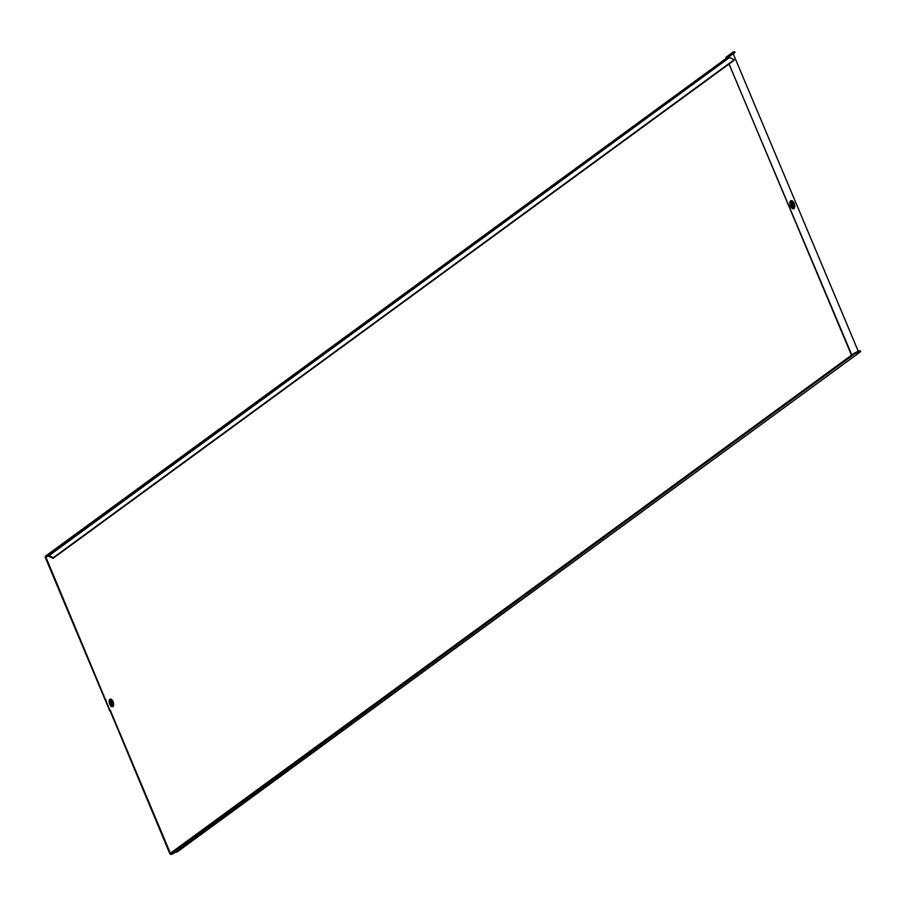 <?xml version="1.0" encoding="UTF-8"?>
<svg xmlns="http://www.w3.org/2000/svg" width="906" height="906" viewBox="0 0 906 906"><rect width="100%" height="100%" fill="white"/><g stroke="black" fill="none" stroke-linecap="round" stroke-linejoin="round"><path stroke-width="1.36" d="M111.993 702.535L111.178 701.81L111.868 703.939L111.993 702.535M110.702 703.475A1.937 0.974 72 0 0 112.118 704.721A1.937 0.974 72 0 0 112.344 702.275A1.937 0.974 72 0 0 110.928 701.04A1.937 0.974 72 0 0 110.702 703.475M792.535 206.409A1.71 0.861 -108 0 1 792.41 206.466A1.71 0.861 -108 0 1 791.108 205.243A1.71 0.861 -108 0 1 791.232 203.284A1.71 0.861 -108 0 1 791.357 203.227A1.71 0.861 -108 0 1 792.659 204.45A1.71 0.861 -108 0 1 792.535 206.409M733.181 53.658L858.175 351.007L860.383 350.849L860.7 351.585L857.993 353.567M732.558 52.514A1.359 1.155 53.8 0 1 733.056 52.152L734.619 51.642L734.925 52.389L728.447 57.123M47.758 556.125L47.452 555.389L48.211 555.944L45.968 557.281L169.716 853.475A1.359 1.155 -126.2 0 0 171.359 854.358L173.431 853.622L173.046 852.908L172.91 853.848M109.841 711.029L110.475 710.621M105.957 699.874L105.289 700.089L109.807 710.836M47.452 555.389L45.889 555.899A1.359 1.155 -126.2 0 0 45.3 557.496L105.175 699.942M110.509 710.814L170.385 853.259L172.604 853.101M729.013 64.043L852.07 355.594M854.754 353.193A1.359 1.155 53.8 0 1 856.329 352.672L858.039 353.589L177.112 851.527L175.413 850.609A1.359 1.155 -126.2 0 0 173.839 851.119L173.046 852.908M177.112 851.527L176.863 852.206L174.665 851.3L173.952 853.056A1.359 1.155 53.8 0 1 173.431 853.622M176.863 852.206L858.039 353.589M48.211 555.944L53.001 558.39L733.917 60.453L734.177 59.773L729.715 57.384A1.359 1.155 -126.2 0 0 728.775 57.282L726.419 58.244M47.973 555.174A1.359 1.155 53.8 0 1 48.788 555.321L53.25 557.711L53.001 558.39M53.25 557.711L734.177 59.773M734.619 51.642L726.521 56.931A1.359 1.155 -126.2 0 0 725.921 58.528L726.329 59.479M860.383 350.849L857.223 353.159M791.063 203.476A1.71 0.861 -108 0 1 792.037 204.801A1.71 0.861 -108 0 1 792.037 206.443M48.143 555.967L47.837 555.219L728.775 57.282M173.205 852.784L173.295 853.678M111.585 703.905L110.974 702.014M111.427 703.792A2.038 1.031 72 0 0 111.189 702.773M110.702 701.187A1.937 0.974 72 0 0 110.43 701.199A1.937 0.974 72 0 0 110.215 703.634A1.937 0.974 72 0 0 111.631 704.879A1.937 0.974 72 0 0 111.857 704.732M110.657 701.119A2.038 1.031 72 0 0 110.079 703.702A2.038 1.031 72 0 0 111.857 704.8M109.32 701.301A2.945 1.484 -108 0 1 111.812 701.425M109.388 700.87A3.058 1.54 -108 0 1 112.276 702.105A3.058 1.54 -108 0 1 112.582 705.23A3.058 1.54 -108 0 1 110.974 705.751M111.053 705.819L109.819 704.03A3.273 1.653 -108 0 1 109.422 700.78A3.273 1.653 -108 0 1 112.537 701.991A3.273 1.653 -108 0 1 112.842 705.366A3.273 1.653 -108 0 1 111.053 705.819A3.273 1.653 -108 0 1 109.796 704.075M113.069 701.697A3.964 1.993 -108 0 1 112.91 706.533A3.964 1.993 -108 0 1 109.717 704.143A3.964 1.993 -108 0 1 109.875 699.307A3.964 1.993 -108 0 1 113.069 701.697M790.055 203.25A3.228 1.631 -108 0 1 790.644 201.902A3.228 1.631 -108 0 1 793.248 203.85A3.228 1.631 -108 0 1 793.124 207.791A3.228 1.631 -108 0 1 791.346 207.214M790.157 202.412A3.42 1.721 -108 0 1 790.632 201.71A3.42 1.721 -108 0 1 793.396 203.771A3.42 1.721 -108 0 1 793.26 207.938A3.42 1.721 -108 0 1 791.923 207.825M793.475 208.063A3.59 1.812 -108 0 1 791.991 207.882A3.59 1.812 -108 0 1 790.179 202.332A3.59 1.812 -108 0 1 790.712 201.494A3.59 1.812 -108 0 1 793.611 203.669A3.59 1.812 -108 0 1 793.475 208.063M790.689 200.792A4.281 2.163 -108 0 1 794.143 203.374A4.281 2.163 -108 0 1 793.973 208.607A4.281 2.163 -108 0 1 790.519 206.024A4.281 2.163 -108 0 1 790.689 200.792M170.385 853.259L851.425 355.243M45.968 557.281L47.35 556.261M175.152 851.289L856.329 352.672M171.041 853.611L173.601 851.742M173.816 853.305L175.979 851.731M173.261 852.682L173.952 853.056L175.855 851.663M173.839 851.119L174.892 851.221M48.539 556.001L729.715 57.384M45.889 555.899L726.929 57.882L726.521 56.931L733.056 52.152M858.175 351.007L856.045 352.559M858.831 351.358L856.725 352.887M112.616 703.883A2.945 1.484 -108 0 1 110.668 705.446M47.95 556.058L47.644 555.31M48.097 555.99L47.78 555.242M172.933 852.965L173.239 853.712M172.786 853.033L173.103 853.769M105.481 700.304L106.149 700.089M105.379 700.157L106.047 699.942M109.762 710.497L110.43 710.281M109.807 710.7L110.475 710.485M111.212 704.211L110.487 701.98M174.19 850.643L855.105 352.717M173.59 853.531L176.024 851.753M45.617 556.035L726.646 58.018M729.07 63.998L851.549 355.367M728.469 57.18L728.786 57.927M725.865 57.61L725.944 58.709M732.773 52.299L726.238 57.078M791.991 207.882L790.179 202.332M109.819 704.03L109.422 700.78"/></g></svg>

